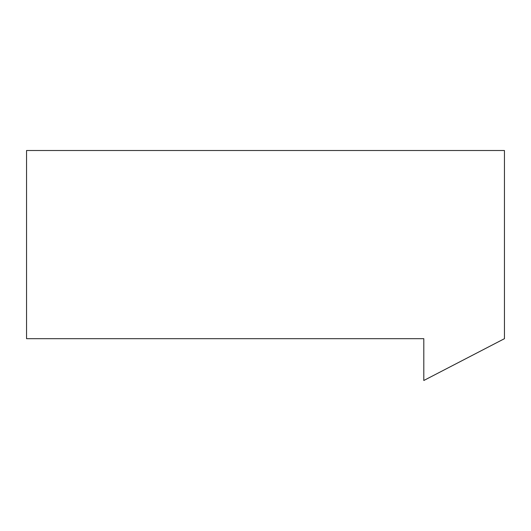 <?xml version="1.0" encoding="UTF-8"?>
<svg xmlns="http://www.w3.org/2000/svg" width="531" height="531" viewBox="0 0 531 531"><rect width="100%" height="100%" fill="white"/><g stroke="black" fill="none" stroke-linecap="round" stroke-linejoin="round"><path stroke-width="0.8" d="M504.45 150.505L504.45 338.678L423.804 380.495L423.804 338.678L26.55 338.678L26.55 150.505L504.45 150.505L26.55 150.505L26.55 338.678L423.804 338.678L423.804 380.495L504.45 338.678L504.45 150.505"/></g></svg>
